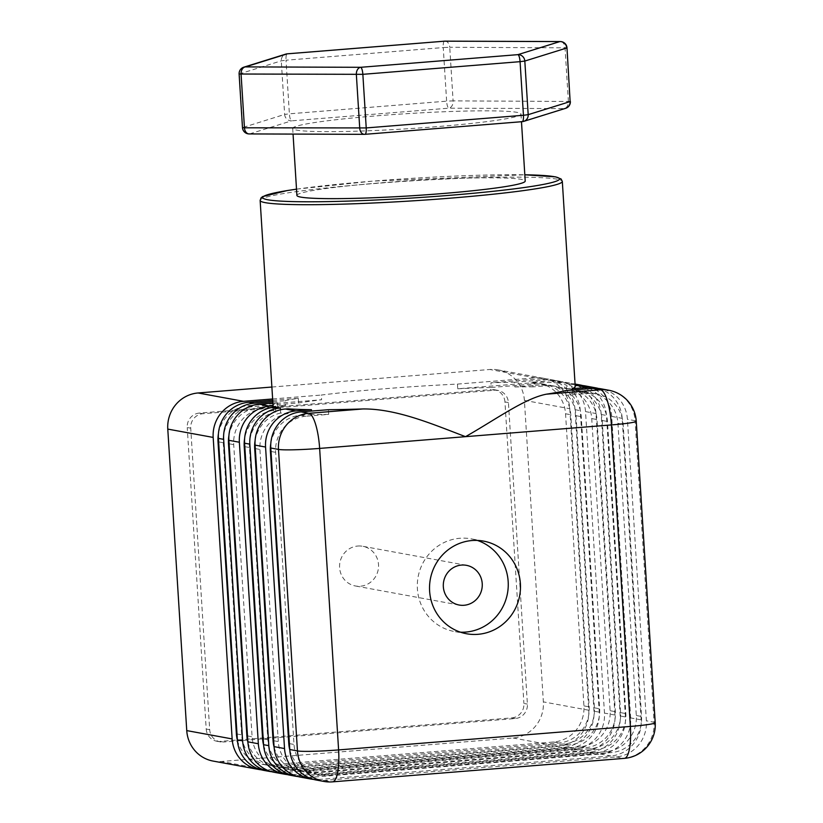 <?xml version="1.0" encoding="UTF-8"?>
<svg xmlns="http://www.w3.org/2000/svg" width="823" height="823" viewBox="0 0 823 823"><rect width="100%" height="100%" fill="white"/><g stroke="black" fill="none" stroke-linecap="round" stroke-linejoin="round"><path stroke-width="0.62" stroke-dasharray="4.12 3.09" d="M436.529 126.691A114.376 7.561 176.4 0 1 292.69 128.429A114.376 7.561 176.4 0 1 406.367 113.697A114.376 7.561 176.4 0 1 521 114.058A114.376 7.561 176.4 0 1 436.529 126.691M296.908 195.432A114.376 7.561 176.4 0 1 410.584 180.7A114.376 7.561 176.4 0 1 525.208 181.06M274.08 747.058A33.64 32.447 100.4 0 0 299.407 771.089A33.64 32.447 100.4 0 0 307.586 771.501L590.286 748.745A33.64 32.447 100.4 0 0 620.593 712.636L602.22 420.502A33.64 32.447 100.4 0 0 575.874 390.03A33.64 32.447 100.4 0 0 572.078 389.567L571.759 384.578A151.381 9.999 -3.6 0 0 570.01 384.207A151.381 9.999 -3.6 0 0 566.173 383.641L566.491 388.59L558.251 387.623L557.953 382.921A151.381 9.999 -3.6 0 0 532.718 382.181L533.016 386.872L546.739 385.771A33.64 32.447 100.4 0 1 554.918 386.182A33.64 32.447 100.4 0 1 581.264 416.654L599.648 708.788A33.64 32.447 100.4 0 1 569.331 744.897L286.63 767.653A33.64 32.447 100.4 0 1 278.452 767.242A33.64 32.447 100.4 0 1 252.105 736.76L233.722 444.636A33.64 32.447 100.4 0 1 264.039 408.527L277.762 407.416A151.381 9.999 176.4 0 1 285.427 405.42L258.803 407.56A33.64 32.447 100.4 0 0 228.907 435.655M571.759 384.578L571.934 384.557A33.64 32.447 -79.6 0 1 575.082 384.464M289.922 775.184A33.64 32.447 100.4 0 0 298.101 775.595L589.885 752.109A33.64 32.447 100.4 0 0 620.192 716L601.222 414.494A33.64 32.447 100.4 0 0 574.876 384.012A33.64 32.447 100.4 0 0 566.697 383.6L566.173 383.641M557.953 382.921L561.461 382.633A33.64 32.447 -79.6 0 1 569.639 383.045A33.64 32.447 -79.6 0 1 595.986 413.527L614.956 715.033A33.64 32.447 -79.6 0 1 584.639 751.142L292.865 774.638A33.64 32.447 -79.6 0 1 287.32 774.587M274.203 772.293A33.64 32.447 100.4 0 0 282.392 772.715L574.166 749.218A33.64 32.447 100.4 0 0 604.473 713.109L585.513 411.603A33.64 32.447 100.4 0 0 559.167 381.121A33.64 32.447 100.4 0 0 550.978 380.71L532.718 382.181M247.888 742.253A33.64 32.447 100.4 0 0 273.205 766.275A33.64 32.447 100.4 0 0 281.394 766.697L564.094 743.941A33.64 32.447 100.4 0 0 594.401 707.821L576.028 415.697A33.64 32.447 100.4 0 0 549.682 385.215A33.64 32.447 100.4 0 0 541.503 384.804L514.869 386.944L514.57 382.263A151.381 9.999 -3.6 0 0 490.93 382.777L491.218 387.468L536.257 383.847A33.64 32.447 100.4 0 1 544.445 384.259A33.64 32.447 100.4 0 1 570.792 414.73L589.165 706.864A33.64 32.447 100.4 0 1 558.858 742.974L276.158 765.729A33.64 32.447 100.4 0 1 267.969 765.318A33.64 32.447 100.4 0 1 241.633 734.836L223.249 442.712A33.64 32.447 100.4 0 1 253.566 406.603L298.595 402.972A151.381 9.999 176.4 0 1 321.598 399.741L248.32 405.636A33.64 32.447 100.4 0 0 218.434 433.731M514.57 382.263L545.742 379.753A33.64 32.447 -79.6 0 1 553.93 380.164A33.64 32.447 -79.6 0 1 580.266 410.636L599.237 712.152A33.64 32.447 -79.6 0 1 568.93 748.261L277.156 771.748A33.64 32.447 -79.6 0 1 271.611 771.707M263.73 770.369A33.64 32.447 100.4 0 0 271.909 770.791L563.693 747.294A33.64 32.447 100.4 0 0 594 711.185L575.03 409.679A33.64 32.447 100.4 0 0 548.684 379.197A33.64 32.447 100.4 0 0 540.505 378.786L490.93 382.777M572.417 393.384L583.404 392.499L588.64 393.466L565.905 395.297A151.381 9.999 176.4 0 0 572.417 393.384L572.211 390.071M598.434 388.456A33.64 32.447 -79.6 0 1 622.178 418.341L641.148 719.847A33.64 32.447 -79.6 0 1 610.831 755.956L319.057 779.443A33.64 32.447 -79.6 0 1 313.512 779.402M300.395 777.107A33.64 32.447 100.4 0 0 308.584 777.519L600.358 754.033A33.64 32.447 100.4 0 0 630.665 717.923L611.705 416.417A33.64 32.447 100.4 0 0 585.359 385.936M575.215 386.45A151.381 9.999 -3.6 0 0 574.732 385.72L575.03 390.483L572.078 389.567M582.715 385.565A33.64 32.447 -79.6 0 1 606.458 415.45L625.429 716.956A33.64 32.447 -79.6 0 1 595.122 753.076L303.348 776.562A33.64 32.447 -79.6 0 1 297.803 776.511M277.762 407.416L277.464 402.725A151.381 9.999 -3.6 0 0 273.041 405.461M277.464 402.725L272.897 403.095M298.595 402.972L298.307 398.281A151.381 9.999 -3.6 0 0 285.139 400.729L285.427 405.42M298.307 398.281L272.722 400.348M272.804 401.717L285.139 400.729M237.415 740.33A33.64 32.447 100.4 0 0 262.732 764.351A33.64 32.447 100.4 0 0 270.921 764.773L553.612 742.007A33.64 32.447 100.4 0 0 583.929 705.897L565.545 413.774A33.64 32.447 100.4 0 0 539.209 383.292A33.64 32.447 100.4 0 0 531.02 382.88L457.753 388.775L457.454 384.094A151.381 9.999 -3.6 0 0 384.835 388.734A151.381 9.999 -3.6 0 0 321.299 395.05L321.598 399.741M457.454 384.094L535.269 377.829A33.64 32.447 -79.6 0 1 543.447 378.241A33.64 32.447 -79.6 0 1 569.794 408.712L588.764 710.228A33.64 32.447 -79.6 0 1 558.447 746.338L266.673 769.824A33.64 32.447 -79.6 0 1 261.128 769.783M271.878 387.036L489.86 369.486A33.64 32.447 -79.6 0 1 498.049 369.897A33.64 32.447 -79.6 0 1 524.395 400.379L543.365 701.885A33.64 32.447 -79.6 0 1 513.048 737.994L221.274 761.491A33.64 32.447 -79.6 0 1 213.085 761.069M272.629 398.97L321.299 395.05M515.28 718.541L511.783 717.893L220.008 741.389L223.496 742.027A13.456 12.983 -79.6 0 1 209.69 729.672L190.72 428.166A13.456 12.983 -79.6 0 1 202.849 413.722L494.623 390.225A13.456 12.983 -79.6 0 1 508.429 402.581L527.399 704.097A13.456 12.983 -79.6 0 1 515.28 718.541L223.496 742.027M511.783 717.893A13.456 12.983 100.4 0 0 523.912 703.449L527.399 704.097M508.429 402.581L504.941 401.943L523.912 703.449M504.941 401.943A13.456 12.983 100.4 0 0 491.125 389.588L494.623 390.225M202.849 413.722L199.351 413.074L491.125 389.588M199.351 413.074A13.456 12.983 100.4 0 0 187.233 427.518L190.72 428.166M209.69 729.672L206.203 729.034L187.233 427.518M206.203 729.034A13.456 12.983 100.4 0 0 220.008 741.389M357.799 546.03A20.184 19.464 -79.6 0 1 362.706 546.277A20.184 19.464 -79.6 0 1 378.21 569.65A20.184 19.464 -79.6 0 1 355.413 585.976A20.184 19.464 -79.6 0 1 339.601 565.144A20.184 19.464 -79.6 0 1 357.799 546.03M457.753 388.775A151.381 9.999 176.4 0 1 491.218 387.468M514.869 386.944A151.381 9.999 176.4 0 1 533.016 386.872M273.277 407.262L273.483 410.554L275.756 411.994L275.438 407.046M275.756 411.994A33.64 32.447 100.4 0 0 249.441 447.527L267.825 739.651A33.64 32.447 100.4 0 0 294.161 770.133A33.64 32.447 100.4 0 0 302.35 770.544L585.05 747.788A33.64 32.447 100.4 0 0 615.357 711.669L596.984 419.545A33.64 32.447 100.4 0 0 570.637 389.063A33.64 32.447 100.4 0 0 566.491 388.59M263.607 745.134A33.64 32.447 100.4 0 0 288.924 769.166A33.64 32.447 100.4 0 0 297.113 769.577L579.814 746.821A33.64 32.447 100.4 0 0 610.121 710.712L591.737 418.578A33.64 32.447 100.4 0 0 565.401 388.106A33.64 32.447 100.4 0 0 558.251 387.623M273.483 410.554A33.64 32.447 100.4 0 0 244.626 438.546M280.448 409.813L280.643 413.033L288.143 413.578L287.844 408.815M288.143 413.578A33.64 32.447 100.4 0 0 259.924 449.451L278.297 741.574A33.64 32.447 100.4 0 0 304.644 772.056A33.64 32.447 100.4 0 0 312.822 772.468L595.523 749.712A33.64 32.447 100.4 0 0 625.84 713.592L607.456 421.469A33.64 32.447 100.4 0 0 581.11 390.987A33.64 32.447 100.4 0 0 575.03 390.483M280.643 413.033A33.64 32.447 100.4 0 0 255.109 440.47M565.617 390.606L565.905 395.297M316.114 779.998A33.64 32.447 100.4 0 0 324.293 780.41L616.077 756.923A33.64 32.447 100.4 0 0 646.384 720.804L627.414 419.298A33.64 32.447 100.4 0 0 601.078 388.826M270.818 443.35A33.64 32.447 100.4 0 1 300.704 415.255L305.95 416.222L328.686 414.391L328.387 409.7M305.95 416.222A33.64 32.447 100.4 0 0 275.633 452.331L294.017 744.465A33.64 32.447 100.4 0 0 320.353 774.937A33.64 32.447 100.4 0 0 328.542 775.348L611.242 752.592A33.64 32.447 100.4 0 0 641.549 716.483L623.176 424.359A33.64 32.447 100.4 0 0 596.829 393.878A33.64 32.447 100.4 0 0 588.64 393.466M289.799 749.948A33.64 32.447 100.4 0 0 315.116 773.98A33.64 32.447 100.4 0 0 323.305 774.392L606.006 751.636A33.64 32.447 100.4 0 0 636.313 715.526L617.929 423.392A33.64 32.447 100.4 0 0 591.593 392.91A33.64 32.447 100.4 0 0 583.404 392.499M300.704 415.255L311.691 414.37L311.485 411.058M328.686 414.391A151.381 9.999 176.4 0 1 311.691 414.37M460.469 632.187A47.096 45.43 -79.6 0 1 454.275 631.498A47.096 45.43 -79.6 0 1 417.384 582.879A47.096 45.43 -79.6 0 1 459.831 538.273A47.096 45.43 -79.6 0 1 471.291 538.859A47.096 45.43 -79.6 0 1 477.319 540.413M522.348 121.639A6.728 6.481 72.7 0 1 522.121 121.65L364.898 134.303L249.616 133.902A6.728 6.481 72.7 0 1 242.703 127.493L239.339 73.885A6.728 6.481 72.7 0 1 243.824 67.177M249.616 133.902L291.558 120.837A6.728 6.481 72.7 0 1 284.645 114.428L242.476 127.627M565.648 108.307A6.728 6.481 72.7 0 1 564.074 108.585L522.121 121.65M561.06 41.644A6.728 4.763 -89.8 0 1 565.02 47.672L568.395 101.27A6.728 4.763 -89.8 0 1 564.074 108.585L448.782 108.183A6.728 1.718 85.4 0 1 446.622 101.157L289.387 113.821L286.023 60.213L443.247 47.559L446.622 101.157L453.103 100.869A6.728 4.763 -89.8 0 1 448.782 108.183L291.558 120.837A6.728 1.718 85.4 0 1 289.387 113.821L284.645 114.428L281.281 60.83A6.728 6.481 72.7 0 1 285.766 54.112M445.017 41.15A6.728 4.763 -89.8 0 1 449.739 47.261L566.985 47.857M239.112 74.019L281.281 60.83L286.023 60.213A6.728 1.718 85.4 0 1 287.124 53.845M570.36 101.466L453.103 100.869L449.739 47.261L443.247 47.559A6.728 1.718 85.4 0 1 444.338 41.201M571.934 384.557L566.697 383.6M561.461 382.633L550.978 380.71M545.742 379.753L540.505 378.786M248.32 405.636L253.566 406.603M258.803 407.56L264.039 408.527M600.358 754.033L610.831 755.956M319.057 779.443L308.584 777.519M611.705 416.417L622.178 418.341M641.148 719.847L630.665 717.923M625.429 716.956L620.192 716M589.885 752.109L595.122 753.076M303.348 776.562L298.101 775.595M601.222 414.494L606.458 415.45M585.513 411.603L595.986 413.527M614.956 715.033L604.473 713.109M574.166 749.218L584.639 751.142M292.865 774.638L282.392 772.715M575.03 409.679L580.266 410.636M599.237 712.152L594 711.185M563.693 747.294L568.93 748.261M277.156 771.748L271.909 770.791M535.269 377.829L489.86 369.486M524.395 400.379L569.794 408.712M588.764 710.228L543.365 701.885M513.048 737.994L558.447 746.338M266.673 769.824L221.274 761.491M531.02 382.88L536.257 383.847M218.63 441.869L223.249 442.712M237.014 733.993L241.633 734.836M270.921 764.773L276.158 765.729M553.612 742.007L558.858 742.974M583.929 705.897L589.165 706.864M565.545 413.774L570.792 414.73M541.503 384.804L546.739 385.771M229.113 443.792L233.722 444.636M247.486 735.916L252.105 736.76M281.394 766.697L286.63 767.653M564.094 743.941L569.331 744.897M594.401 707.821L599.648 708.788M576.028 415.697L581.264 416.654M244.822 446.673L249.441 447.527M263.206 738.807L267.825 739.651M297.113 769.577L302.35 770.544M579.814 746.821L585.05 747.788M610.121 710.712L615.357 711.669M591.737 418.578L596.984 419.545M255.305 448.597L259.924 449.451M273.678 740.731L278.297 741.574M307.586 771.501L312.822 772.468M590.286 748.745L595.523 749.712M620.593 712.636L625.84 713.592M602.22 420.502L607.456 421.469M271.024 451.488L275.633 452.331M289.398 743.611L294.017 744.465M323.305 774.392L328.542 775.348M606.006 751.636L611.242 752.592M636.313 715.526L641.549 716.483M617.929 423.392L623.176 424.359M655.221 722.717A33.64 2.222 -3.6 0 0 654.069 722.224A33.64 32.447 -79.6 0 1 623.752 758.333A33.64 8.59 -94.6 0 0 624.348 758.364M616.077 756.923L623.752 758.333L331.978 781.819A33.64 8.59 -94.6 0 0 332.574 781.85M636.251 421.211A33.64 2.222 -3.6 0 0 635.099 420.707L654.069 722.224L646.384 720.804M608.753 390.236A33.64 32.447 -79.6 0 1 635.099 420.707L627.414 419.298M324.293 780.41L331.978 781.819A33.64 32.447 -79.6 0 1 323.799 781.408M260.14 200.431A151.381 9.999 176.4 0 1 371.934 183.714A151.381 9.999 176.4 0 1 562.315 181.42M296.506 189.146L372.418 181.153L524.817 174.785A148.696 9.825 -3.6 0 0 372.469 181.153A148.696 9.825 -3.6 0 0 296.506 189.167M292.69 128.429L293.05 134.087M521 114.058L521.473 121.722M569.639 383.045L559.167 381.121M553.93 380.164L548.684 379.197M543.447 378.241L498.049 369.897M494.407 389.752L497.894 390.39M216.737 741.225L220.225 741.862M262.732 764.351L267.969 765.318M539.209 383.292L544.445 384.259M273.205 766.275L278.452 767.242M549.682 385.215L554.918 386.182M288.924 769.166L294.161 770.133M565.401 388.106L570.637 389.063M299.407 771.089L304.644 772.056M575.874 390.03L581.11 390.987M315.116 773.98L320.353 774.937M591.593 392.91L596.829 393.878M483.513 541.102L471.291 538.859M466.497 633.741L454.275 631.498M466.425 565.329L362.706 546.277M459.141 605.028L355.413 585.976"/><path stroke-width="1.23" d="M521.473 121.722L525.208 181.06A114.376 7.561 176.4 0 1 440.747 193.693A114.376 7.561 176.4 0 1 296.908 195.432L293.05 134.087M313.512 779.402A33.64 32.447 -79.6 0 1 310.878 779.031A33.64 32.447 -79.6 0 1 284.532 748.549L265.562 447.043L255.089 445.12A33.64 32.447 100.4 0 1 285.396 409.01L287.844 408.815A151.381 9.999 -3.6 0 0 311.403 409.689L311.485 411.058M265.562 447.043A33.64 32.447 -79.6 0 1 295.879 410.934L311.403 409.689M297.803 776.511A33.64 32.447 -79.6 0 1 295.159 776.151A33.64 32.447 -79.6 0 1 268.812 745.669L249.842 444.163L244.606 443.196A33.64 32.447 100.4 0 1 274.923 407.087L275.438 407.046A151.381 9.999 -3.6 0 0 278.236 407.694A151.381 9.999 -3.6 0 0 280.334 408.033L280.448 409.813M249.842 444.163A33.64 32.447 -79.6 0 1 280.159 408.043L280.334 408.033M270.798 448.01L289.768 749.516L297.453 750.926A33.64 2.222 -3.6 0 0 338.603 749.918L630.377 726.431L611.407 424.925L319.633 448.412L338.603 749.918A33.64 8.59 -94.6 0 1 332.574 781.85A33.64 33.64 0 0 1 323.799 781.408A33.64 32.447 -79.6 0 1 297.453 750.926L278.483 449.42L270.798 448.01A33.64 32.447 100.4 0 1 301.115 411.901L328.387 409.7A151.381 9.999 -3.6 0 0 362.984 408.949C396.737 408.65 433.526 424.534 465.52 436.663C495.713 419.535 524.693 398.373 546.379 394.186A151.381 9.999 -3.6 0 0 565.617 390.606L592.889 388.405A33.64 32.447 100.4 0 1 601.078 388.826L608.753 390.236A33.64 32.447 -79.6 0 0 600.574 389.824L592.889 388.405M255.089 445.12L274.059 746.626A33.64 32.447 100.4 0 0 300.395 777.107L310.878 779.031M572.211 390.071L572.129 388.693A151.381 9.999 -3.6 0 0 575.215 386.45L562.315 181.42A151.381 9.999 176.4 0 1 411.85 200.905A151.381 9.999 176.4 0 1 260.14 200.431L273.041 405.461A151.381 9.999 -3.6 0 0 273.185 405.842L273.277 407.262M572.129 388.693L587.653 387.448A33.64 32.447 -79.6 0 1 595.831 387.859A33.64 32.447 -79.6 0 1 598.434 388.456M595.831 387.859L585.359 385.936A33.64 32.447 100.4 0 0 577.17 385.524L575.164 385.689M244.606 443.196L263.576 744.702A33.64 32.447 100.4 0 0 289.922 775.184L295.159 776.151M575.082 384.464A33.64 32.447 -79.6 0 1 580.122 384.969A33.64 32.447 -79.6 0 1 582.715 385.565M287.32 774.587A33.64 32.447 -79.6 0 1 284.686 774.217A33.64 32.447 -79.6 0 1 258.34 743.745L239.37 442.239A33.64 32.447 -79.6 0 1 269.677 406.12L273.185 405.842M272.897 403.095L259.204 404.196A33.64 32.447 100.4 0 0 228.897 440.315L247.867 741.821A33.64 32.447 100.4 0 0 274.203 772.293L284.686 774.217M271.611 771.707A33.64 32.447 -79.6 0 1 268.967 771.336A33.64 32.447 -79.6 0 1 242.62 740.854L223.65 439.348A33.64 32.447 -79.6 0 1 253.968 403.239L272.804 401.717M272.722 400.348L248.731 402.272A33.64 32.447 100.4 0 0 218.414 438.392L237.384 739.898A33.64 32.447 100.4 0 0 263.73 770.369L268.967 771.336M261.128 769.783A33.64 32.447 -79.6 0 1 258.494 769.412L213.085 761.069A33.64 32.447 -79.6 0 1 186.749 730.598L167.779 429.092A33.64 32.447 -79.6 0 1 198.086 392.972L271.878 387.036M258.494 769.412A33.64 32.447 -79.6 0 1 232.148 738.931L213.178 437.425A33.64 32.447 -79.6 0 1 243.485 401.315L272.629 398.97M218.434 433.731A33.64 32.447 100.4 0 0 218.013 441.745L236.386 733.879A33.64 32.447 100.4 0 0 237.415 740.33M228.907 435.655A33.64 32.447 100.4 0 0 228.485 443.669L246.869 735.803A33.64 32.447 100.4 0 0 247.888 742.253M244.626 438.546A33.64 32.447 100.4 0 0 244.205 446.56L262.578 738.684A33.64 32.447 100.4 0 0 263.607 745.134M255.109 440.47A33.64 32.447 100.4 0 0 254.677 448.484L273.061 740.618A33.64 32.447 100.4 0 0 274.08 747.058M289.768 749.516A33.64 32.447 100.4 0 0 316.114 779.998L323.799 781.408M270.818 443.35A33.64 32.447 100.4 0 0 270.397 451.374L288.77 743.498A33.64 32.447 100.4 0 0 289.799 749.948M472.052 540.526A47.096 45.43 -79.6 0 1 483.513 541.102A47.096 45.43 -79.6 0 1 519.683 595.626A47.096 45.43 -79.6 0 1 466.497 633.741A47.096 45.43 -79.6 0 1 429.606 585.132A47.096 45.43 -79.6 0 1 472.052 540.526M461.518 565.072A20.184 19.464 -79.6 0 1 466.425 565.329A20.184 19.464 -79.6 0 1 481.928 588.692A20.184 19.464 -79.6 0 1 459.141 605.028A20.184 19.464 -79.6 0 1 443.33 584.196A20.184 19.464 -79.6 0 1 461.518 565.072M477.319 540.413A47.096 45.43 -79.6 0 1 507.462 593.383A47.096 45.43 -79.6 0 1 460.469 632.187M249.616 133.902A6.728 4.763 -89.8 0 1 249.174 133.933A6.728 4.763 -89.8 0 1 244.452 127.812L366.225 127.925L523.449 115.271L520.074 61.663L362.85 74.327L366.225 127.925A6.728 1.718 85.4 0 1 365.021 134.314A6.728 1.718 85.4 0 1 364.898 134.303A6.728 4.763 -89.8 0 1 364.455 134.334A6.728 4.763 -89.8 0 1 359.733 128.213L356.359 74.615A6.728 4.763 -89.8 0 1 360.68 67.301L517.914 54.647A6.728 6.481 72.7 0 1 524.817 61.056L528.191 114.654A6.728 6.481 72.7 0 1 522.348 121.639M242.476 127.627L244.452 127.812L241.077 74.214A6.728 4.763 -89.8 0 1 245.398 66.9L360.68 67.301A6.728 1.718 85.4 0 1 362.85 74.327L239.112 74.019L242.476 127.627A6.728 6.728 0 0 0 249.174 133.933L364.455 134.334A6.728 6.728 0 0 0 365.021 134.314L522.245 121.66A6.728 1.718 85.4 0 0 523.449 115.271L528.191 114.654L570.133 101.589A6.728 6.481 72.7 0 1 565.648 108.307L523.706 121.372A6.728 6.728 0 0 1 522.245 121.66A6.728 1.718 85.4 0 1 522.121 121.65M243.824 67.177A6.728 6.481 72.7 0 1 245.398 66.9L287.34 53.834A6.728 6.481 72.7 0 0 285.766 54.112L243.824 67.177A6.728 6.728 0 0 0 239.112 74.019M444.338 41.201A6.728 1.718 85.4 0 1 444.451 41.171A6.728 1.718 85.4 0 1 444.574 41.181L559.856 41.582A6.728 6.481 72.7 0 1 566.759 47.991L524.817 61.056L520.074 61.663A6.728 1.718 85.4 0 0 517.914 54.647L559.856 41.582A6.728 4.763 -89.8 0 1 560.298 41.551A6.728 4.763 -89.8 0 1 561.06 41.644M444.574 41.181A6.728 4.763 -89.8 0 1 445.017 41.15A6.728 6.728 0 0 0 444.451 41.171L287.227 53.824A6.728 1.718 85.4 0 1 287.34 53.834L444.574 41.181M570.133 101.589L566.985 47.857L570.133 101.589M285.396 409.01L295.879 410.934M274.923 407.087L280.159 408.043M301.115 411.901L308.8 413.311A33.64 32.447 -79.6 0 0 278.483 449.42A33.64 2.222 -3.6 0 0 319.633 448.412A33.64 8.59 -94.6 0 0 308.8 413.311L362.984 408.949M274.059 746.626L284.532 748.549M587.653 387.448L577.17 385.524M263.576 744.702L268.812 745.669M247.867 741.821L258.34 743.745M239.37 442.239L228.897 440.315M259.204 404.196L269.677 406.12M237.384 739.898L242.62 740.854M223.65 439.348L218.414 438.392M248.731 402.272L253.968 403.239M198.086 392.972L243.485 401.315M186.749 730.598L232.148 738.931M213.178 437.425L167.779 429.092M218.013 441.745L218.63 441.869M236.386 733.879L237.014 733.993M228.485 443.669L229.113 443.792M246.869 735.803L247.486 735.916M244.205 446.56L244.822 446.673M262.578 738.684L263.206 738.807M254.677 448.484L255.305 448.597M273.061 740.618L273.678 740.731M270.397 451.374L271.024 451.488M288.77 743.498L289.398 743.611M332.574 781.85L624.348 758.364A33.64 8.59 -94.6 0 0 630.377 726.431A33.64 2.222 -3.6 0 0 655.221 722.717L636.251 421.211A33.64 33.64 0 0 0 608.753 390.236M636.251 421.211A33.64 2.222 -3.6 0 1 611.407 424.925A33.64 8.59 -94.6 0 0 600.574 389.824L546.379 394.186M296.506 189.167A148.696 9.825 -3.6 0 0 309.849 201.779A148.696 9.825 -3.6 0 0 513.161 188.992A148.696 9.825 -3.6 0 0 524.817 174.795L555.638 176.863L561.091 178.982L562.315 181.42M287.124 53.845A6.728 1.718 85.4 0 1 287.227 53.824A6.728 6.728 0 0 0 285.766 54.112M580.122 384.969L575.061 384.043M624.348 758.364A33.64 33.64 0 0 0 655.221 722.717M296.506 189.146L287.104 190.576L262.691 196.563L261.045 197.87L260.14 200.431M565.648 108.307A6.728 6.728 0 0 0 570.36 101.466M566.985 47.857A6.728 6.728 0 0 0 560.298 41.551L445.017 41.15"/></g></svg>
